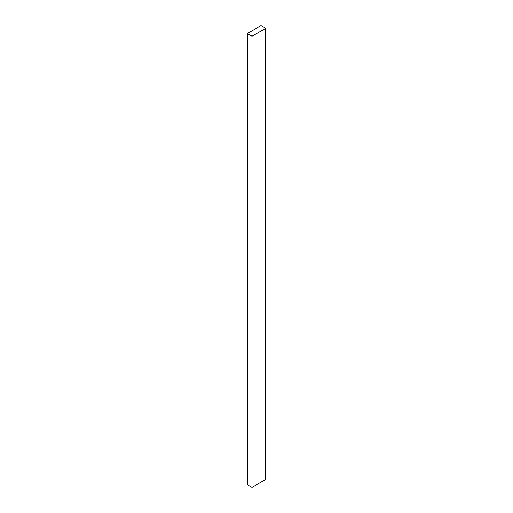 <?xml version="1.0" encoding="UTF-8"?>
<svg xmlns="http://www.w3.org/2000/svg" width="513" height="513" viewBox="0 0 513 513"><rect width="100%" height="100%" fill="white"/><g stroke="black" fill="none" stroke-linecap="round" stroke-linejoin="round"><path stroke-width="0.77" d="M265.683 479.456L265.683 28.356L260.995 25.65L247.317 33.544L247.317 484.644L247.317 33.544L252.005 36.25L252.005 487.35L247.317 484.644L252.005 487.35L252.005 36.25L265.683 28.356L265.683 479.456L252.005 487.35L265.683 479.456M265.683 28.356L260.995 25.65L247.317 33.544L252.005 36.25L265.683 28.356"/></g></svg>
